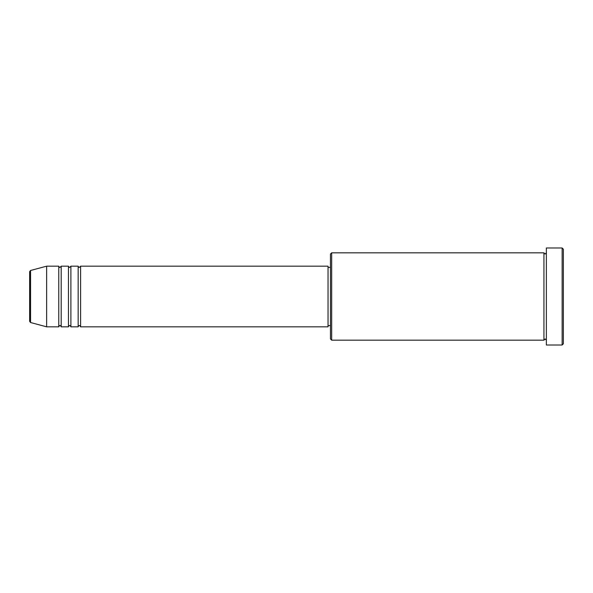 <?xml version="1.0" encoding="UTF-8"?>
<svg xmlns="http://www.w3.org/2000/svg" width="593" height="593" viewBox="0 0 593 593"><rect width="100%" height="100%" fill="white"/><g stroke="black" fill="none" stroke-linecap="round" stroke-linejoin="round"><path stroke-width="0.89" d="M29.65 321.339L29.65 271.661L30.547 270.482L30.547 322.518L29.65 321.339M80.596 266.175L80.596 326.825L328.04 326.825L328.04 266.175L80.596 266.175L79.38 267.391C79.084 267.636 78.676 267.228 78.165 266.175L78.165 326.825L70.893 326.825L70.893 266.175L78.165 266.175M68.462 266.175L68.462 326.825L61.19 326.825L61.19 266.175L68.462 266.175C68.973 267.228 69.381 267.636 69.677 267.391L70.893 266.175M58.759 266.175L58.759 326.825L46.632 326.825L46.632 266.175L58.759 266.175C59.27 267.228 59.678 267.636 59.975 267.391L61.19 266.175M331.672 340.167L330.464 338.951L330.464 254.049L331.672 252.833L331.672 340.167L543.944 340.167L543.944 252.833L545.152 254.049L546.368 252.833M562.134 247.985L563.35 249.193L563.35 343.807L562.134 345.015L562.134 247.985L546.368 247.985L546.368 345.015L562.134 345.015M328.04 325.609L330.464 325.609M30.547 322.518L46.632 326.825M30.547 270.482L46.632 266.175M331.672 252.833L543.944 252.833M328.04 267.391L330.464 267.391M546.368 340.167L545.152 338.951L543.944 340.167M61.19 326.825C60.679 325.772 60.271 325.364 59.975 325.609C59.678 325.364 59.27 325.772 58.759 326.825M70.893 326.825C70.382 325.772 69.974 325.364 69.677 325.609C69.381 325.364 68.973 325.772 68.462 326.825M80.596 326.825C80.085 325.772 79.677 325.364 79.38 325.609C79.084 325.364 78.676 325.772 78.165 326.825"/></g></svg>
